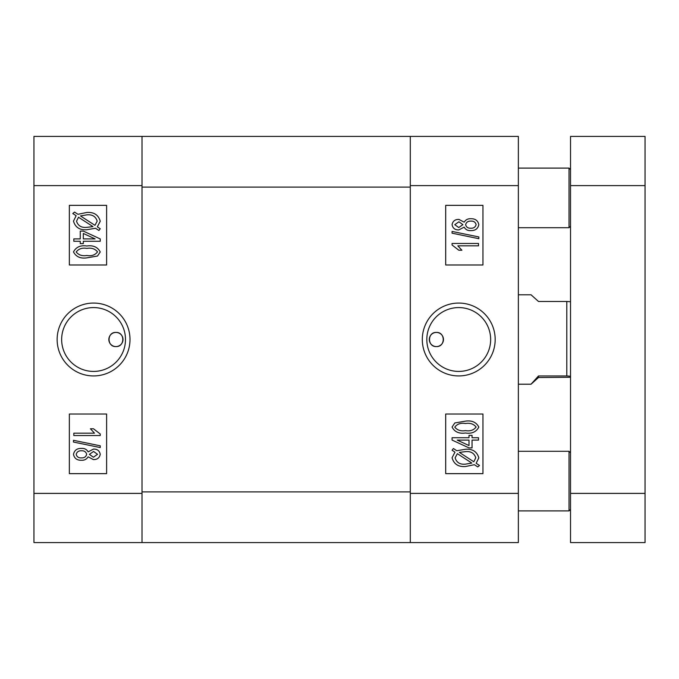 <?xml version="1.0" encoding="UTF-8"?>
<svg xmlns="http://www.w3.org/2000/svg" width="679" height="679" viewBox="0 0 679 679"><rect width="100%" height="100%" fill="white"/><g stroke="black" fill="none" stroke-linecap="round" stroke-linejoin="round"><path stroke-width="1.02" d="M436.385 346.579A7.079 7.079 0 0 1 429.298 339.5A7.079 7.079 0 0 1 436.385 332.421C427.261 331.98 427.235 347.003 436.385 346.579C445.517 347.011 445.517 331.989 436.385 332.421A7.079 7.079 0 0 1 443.463 339.5A7.079 7.079 0 0 1 436.385 346.579M458.741 303.063A36.437 36.437 0 0 0 422.304 339.5A36.437 36.437 0 0 0 458.741 375.937A36.437 36.437 0 0 0 495.178 339.5A36.437 36.437 0 0 0 458.741 303.063M458.741 307.579A31.921 31.921 0 0 0 426.819 339.5A31.921 31.921 0 0 0 458.741 371.421A31.921 31.921 0 0 0 490.654 339.5A31.921 31.921 0 0 0 458.741 307.579M518.357 185.605L518.357 542.58L410.294 542.58L410.294 136.42L518.357 136.42L518.357 185.605L410.294 185.605M445.696 414.02L445.696 473.645L482.956 473.645L482.956 414.02L445.696 414.02M445.696 205.355L445.696 264.98L482.956 264.98L482.956 205.355L445.696 205.355M454.981 452.138L452.07 450.245L453.402 448.53L456.823 450.746L465.599 449.252C472.618 448.785 477.023 451.654 478.831 457.867L476.166 463.299L479.501 465.463L477.77 466.914L474.349 464.699L465.48 466.532C458.317 467.025 453.844 464.088 452.07 457.748L454.981 452.138M465.446 464.156L471.837 463.061L457.366 453.682L455.117 457.816C456.577 462.56 460.014 464.674 465.446 464.156M475.775 457.782C474.281 453.207 470.903 451.153 465.633 451.628L459.335 452.384L473.806 461.762L475.775 457.782M478.491 440.111L472.049 440.111L472.049 447.902L469.002 447.902L452.07 440.068L452.07 437.734L469.002 437.734L469.002 435.366L472.049 435.366L472.049 437.734L478.491 437.734L478.491 440.111M457.213 440.111L469.002 445.551L469.002 440.111L457.213 440.111M465.454 432.998C459.089 433.915 454.624 431.937 452.07 427.049L454.82 422.958L465.454 421.141C471.812 420.225 476.268 422.202 478.831 427.083C476.242 431.98 471.786 433.949 465.454 432.998M465.446 423.509C460.752 422.72 457.196 423.934 454.777 427.142C457.29 430.214 460.846 431.377 465.446 430.622C470.123 431.411 473.679 430.206 476.115 427.015C473.611 423.925 470.055 422.754 465.446 423.509M452.07 243.464L478.491 243.464L478.491 245.84L457.824 245.84L461.89 250.237L458.843 250.237L452.07 245.009L452.07 243.464M478.831 236.946L478.831 238.694L452.07 233.186L452.07 231.437L478.831 236.946M464.173 227.134L458.809 229.918C455.006 229.977 452.757 228.237 452.07 224.69C452.783 221.099 455.066 219.342 458.911 219.41L464.173 222.169C465.692 219.716 467.941 218.57 470.912 218.74C475.3 218.63 477.94 220.599 478.831 224.647C477.94 228.747 475.266 230.724 470.827 230.597C467.814 230.792 465.599 229.638 464.173 227.134M458.911 221.787L454.777 224.681L458.732 227.541L462.908 224.647L458.911 221.787M470.92 221.108C468.094 220.972 466.329 222.169 465.616 224.707C466.32 227.176 468.052 228.348 470.81 228.22C473.628 228.356 475.393 227.168 476.115 224.647C475.436 222.143 473.704 220.964 470.92 221.108M410.294 187.098L410.294 491.902L142.013 491.902L142.013 187.098L410.294 187.098M410.294 542.58L33.95 542.58L33.95 136.42L410.294 136.42M115.931 346.579A7.079 7.079 0 0 1 108.844 339.5A7.079 7.079 0 0 1 115.931 332.421C125.046 331.98 125.072 347.003 115.931 346.579C106.79 347.011 106.798 331.989 115.931 332.421A7.079 7.079 0 0 1 123.009 339.5A7.079 7.079 0 0 1 115.931 346.579M93.566 303.063A36.437 36.437 0 0 0 57.138 339.5A36.437 36.437 0 0 0 93.566 375.937A36.437 36.437 0 0 0 130.003 339.5A36.437 36.437 0 0 0 93.566 303.063M93.566 307.579A31.921 31.921 0 0 0 61.653 339.5A31.921 31.921 0 0 0 93.566 371.421A31.921 31.921 0 0 0 125.488 339.5A31.921 31.921 0 0 0 93.566 307.579M142.013 136.42L142.013 185.605L33.95 185.605M33.95 493.395L142.013 493.395L142.013 185.605M142.013 493.395L142.013 542.58M106.611 264.98L106.611 205.355L69.351 205.355L69.351 264.98L106.611 264.98M106.611 473.645L106.611 414.02L69.351 414.02L69.351 473.645L106.611 473.645M97.326 226.862L100.246 228.755L98.905 230.47L95.493 228.254L86.708 229.748C79.689 230.215 75.284 227.346 73.485 221.133L76.141 215.701L72.806 213.537L74.537 212.086L77.958 214.301L86.827 212.468C93.991 211.984 98.463 214.912 100.246 221.252L97.326 226.862M86.861 214.844L80.47 215.939L94.941 225.318L97.19 221.184C95.731 216.448 92.293 214.335 86.861 214.844M76.532 221.218C78.026 225.793 81.404 227.847 86.674 227.372L92.972 226.616L78.501 217.238L76.532 221.218M73.824 238.889L80.258 238.889L80.258 231.098L83.305 231.098L100.246 238.932L100.246 241.266L83.305 241.266L83.305 243.634L80.258 243.634L80.258 241.266L73.824 241.266L73.824 238.889M95.094 238.889L83.305 233.449L83.305 238.889L95.094 238.889M86.853 246.002C93.218 245.085 97.674 247.071 100.246 251.951L97.487 256.042L86.853 257.859C80.495 258.775 76.04 256.798 73.485 251.917C76.065 247.02 80.521 245.051 86.853 246.002M86.861 255.491C91.563 256.28 95.119 255.066 97.53 251.858C95.018 248.786 91.461 247.631 86.861 248.378C82.184 247.597 78.628 248.794 76.192 251.985C78.696 255.075 82.252 256.246 86.861 255.491M100.246 435.536L73.824 435.536L73.824 433.16L94.483 433.16L90.417 428.763L93.464 428.763L100.246 433.991L100.246 435.536M73.485 442.054L73.485 440.306L100.246 445.814L100.246 447.563L73.485 442.054M88.134 451.866L93.498 449.082C97.301 449.023 99.55 450.763 100.246 454.31C99.524 457.892 97.241 459.649 93.396 459.59L88.134 456.831C86.615 459.284 84.374 460.43 81.395 460.26C77.007 460.37 74.367 458.401 73.485 454.353C74.376 450.253 77.041 448.276 81.488 448.403C84.493 448.216 86.708 449.371 88.134 451.866M93.396 457.213L97.53 454.319L93.575 451.459L89.399 454.353L93.396 457.213M81.387 457.892C84.213 458.028 85.978 456.823 86.691 454.293C85.987 451.824 84.255 450.652 81.497 450.78C78.679 450.644 76.914 451.832 76.192 454.353C76.871 456.857 78.603 458.036 81.387 457.892M570.53 377.278L538.481 377.524L531.046 384.212L538.481 375.962L566.795 375.962L566.795 301.476L538.481 301.476L531.046 294.788L518.357 294.788M566.795 375.962L570.53 376.208M570.53 301.722L566.795 301.476M538.481 375.962L538.481 377.524M518.357 227.711L569.036 227.711L569.036 168.095L570.53 169.58M645.05 136.42L645.05 542.58L570.53 542.58L570.53 136.42L645.05 136.42M570.53 509.42L569.036 510.905L569.036 451.289L518.357 451.289M410.294 493.395L518.357 493.395M645.05 185.605L570.53 185.605M570.53 493.395L645.05 493.395M518.357 384.212L531.046 384.212M518.357 168.095L569.036 168.095M570.53 226.226L569.036 227.711M518.357 510.905L569.036 510.905M570.53 452.774L569.036 451.289"/></g></svg>
